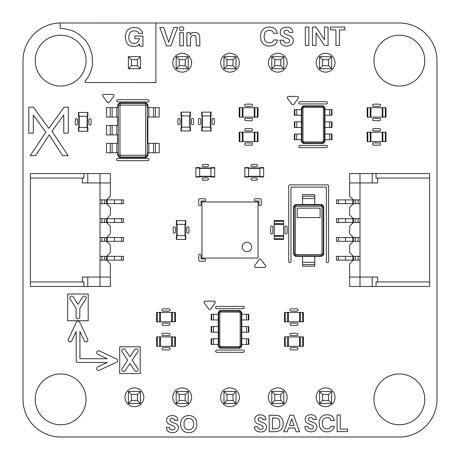 <?xml version="1.0" encoding="UTF-8"?>
<svg xmlns="http://www.w3.org/2000/svg" width="460" height="460" viewBox="0 0 460 460"><rect width="100%" height="100%" fill="white"/><g stroke="black" fill="none" stroke-linecap="round" stroke-linejoin="round"><path stroke-width="0.69" d="M210.737 112.125L201.704 112.125L201.704 115.885L211.117 115.885L211.117 112.125L210.737 112.125L210.737 130.945L201.704 130.945L201.704 127.178L211.117 127.178L211.117 130.945L210.737 130.945M202.084 112.125L202.084 130.945M214.728 176.64L214.728 167.607L210.962 167.607L210.962 177.019L214.728 177.019L214.728 176.64L195.908 176.64L195.908 167.607L199.674 167.607L199.674 177.019L195.908 177.019L195.908 176.64M214.728 167.986L195.908 167.986M185.403 220.593L176.37 220.593L176.37 224.353L185.777 224.353L185.777 220.593L185.403 220.593L185.403 239.407L176.37 239.407L176.37 235.646L185.777 235.646L185.777 239.407L185.403 239.407M176.743 220.593L176.743 239.407M220.024 310.54L239.976 310.54L241.759 312.328L241.759 346.391L239.976 348.18L220.024 348.18L218.241 346.391L218.241 312.328L220.024 310.54L220.259 311.012L239.74 311.012L241.293 312.564L241.293 346.156L239.74 347.708L220.259 347.708L218.707 346.156L218.707 312.564L220.259 311.012L220.788 312.07L239.211 312.07L240.235 313.093L240.235 345.627L239.211 346.65L220.788 346.65L219.765 345.627L219.765 313.093L220.788 312.07M239.976 310.54L239.211 312.07M241.759 312.328L240.235 313.093M218.241 312.328L219.765 313.093M248.348 314.306L248.348 319.953L248.82 319.953L248.82 314.306L241.759 314.306M241.759 338.767L248.82 338.767L248.82 344.413L241.759 344.413M241.759 346.391L240.235 345.627M248.348 319.953L241.759 319.953M248.348 326.537L248.348 332.183L248.82 332.183L248.82 326.537L241.759 326.537M248.348 332.183L241.759 332.183M239.976 348.18L239.211 346.65M220.024 348.18L220.788 346.65M218.241 346.391L219.765 345.627M211.652 344.413L211.652 338.767L211.18 338.767L211.18 344.413L218.241 344.413M218.241 319.953L211.18 319.953L211.18 314.306L218.241 314.306M211.652 338.767L218.241 338.767M211.652 332.183L211.652 326.537L211.18 326.537L211.18 332.183L218.241 332.183M211.652 326.537L218.241 326.537M246.468 314.306L246.468 319.953M246.468 338.767L246.468 344.413M246.468 326.537L246.468 332.183M213.532 344.413L213.532 338.767M213.532 319.953L213.532 314.306M213.532 332.183L213.532 326.537M190.037 112.125L181.004 112.125L181.004 115.885L190.417 115.885L190.417 112.125L190.037 112.125L190.037 130.945L181.004 130.945L181.004 127.178L190.417 127.178L190.417 130.945L190.037 130.945M181.384 112.125L181.384 130.945M244.835 167.986L244.835 177.019L248.601 177.019L248.601 167.607L244.835 167.607L244.835 167.986L263.655 167.986L263.655 177.019L259.888 177.019L259.888 167.607L263.655 167.607L263.655 167.986M244.835 176.64L263.655 176.64M367.155 132.181L367.155 141.594L367.155 132.181L385.974 132.181L385.974 141.594L385.313 141.594L385.313 132.181M367.155 141.594L370.26 141.594L370.26 132.181M385.313 141.594L370.26 141.594M370.921 141.594L370.921 132.181M382.208 141.594L382.208 132.181M87.498 116.225L87.871 116.225L87.871 112.464L87.498 112.464L87.498 131.278L78.465 131.278L78.465 127.518L87.498 127.518L87.498 116.225L78.844 116.225L78.844 131.278M78.465 112.464L78.465 116.225L78.465 112.464L87.498 112.464M78.465 116.225L78.844 116.225L78.844 127.518M87.871 127.518L87.871 131.278L87.871 127.518L87.498 127.518M87.871 131.278L87.498 131.278M239.85 107.72L258.008 107.72L258.008 117.127L239.189 117.127L239.189 107.72L239.85 107.72L239.85 117.127M254.248 107.72L254.248 117.127M242.955 107.72L242.955 117.127M283.63 221.248L283.63 239.407L274.223 239.407L274.223 220.593L283.63 220.593L283.63 221.248L274.223 221.248M283.63 235.646L274.223 235.646M283.63 224.353L274.223 224.353M367.155 107.72L367.155 117.127L367.155 107.72L385.974 107.72L385.974 117.127L385.313 117.127L385.313 107.72M367.155 117.127L370.26 117.127L370.26 107.72M385.313 117.127L370.26 117.127M370.921 117.127L370.921 107.72M382.208 117.127L382.208 107.72M140.426 403.506L128.38 403.506L131.393 400.493L137.413 400.493L140.426 403.506L140.426 391.46L128.38 391.46L128.38 403.506M176.18 391.46L176.18 403.506L179.193 400.493L179.193 394.473L176.18 391.46L188.226 391.46L188.226 403.506L176.18 403.506M223.98 391.46L223.98 403.506L226.987 400.493L226.987 394.473L223.98 391.46L236.02 391.46L236.02 403.506L223.98 403.506M319.573 391.46L319.573 403.506L322.586 400.493L322.586 394.473L319.573 391.46L331.62 391.46L331.62 403.506L319.573 403.506M271.774 403.506L271.774 391.46L283.82 391.46L283.82 403.506L271.774 403.506L274.787 400.493L280.807 400.493L283.82 403.506M128.38 391.46L131.393 394.473L131.393 400.493M140.426 391.46L137.413 394.473L131.393 394.473M137.413 394.473L137.413 400.493M188.226 391.46L185.213 394.473L179.193 394.473M188.226 403.506L185.213 400.493L179.193 400.493M185.213 394.473L185.213 400.493M236.02 391.46L233.013 394.473L226.987 394.473M236.02 403.506L233.013 400.493L226.987 400.493M233.013 394.473L233.013 400.493M331.62 391.46L328.607 394.473L322.586 394.473M331.62 403.506L328.607 400.493L322.586 400.493M328.607 394.473L328.607 400.493M283.82 391.46L280.807 394.473L280.807 400.493M271.774 391.46L274.787 394.473L274.787 400.493M280.807 394.473L274.787 394.473M140.426 68.73L128.38 68.73L131.393 65.717L137.413 65.717L140.426 68.73L140.426 56.683L128.38 56.683L128.38 68.73M176.18 56.683L176.18 68.73L179.193 65.717L179.193 59.696L176.18 56.683L188.226 56.683L188.226 68.73L176.18 68.73M223.98 56.683L223.98 68.73L226.987 65.717L226.987 59.696L223.98 56.683L236.02 56.683L236.02 68.73L223.98 68.73M319.573 56.683L319.573 68.73L322.586 65.717L322.586 59.696L319.573 56.683L331.62 56.683L331.62 68.73L319.573 68.73M271.774 68.73L271.774 56.683L283.82 56.683L283.82 68.73L271.774 68.73L274.787 65.717L280.807 65.717L283.82 68.73M128.38 56.683L131.393 59.696L131.393 65.717M140.426 56.683L137.413 59.696L131.393 59.696M137.413 59.696L137.413 65.717M188.226 56.683L185.213 59.696L179.193 59.696M188.226 68.73L185.213 65.717L179.193 65.717M185.213 59.696L185.213 65.717M236.02 56.683L233.013 59.696L226.987 59.696M236.02 68.73L233.013 65.717L226.987 65.717M233.013 59.696L233.013 65.717M331.62 56.683L328.607 59.696L322.586 59.696M331.62 68.73L328.607 65.717L322.586 65.717M328.607 59.696L328.607 65.717M283.82 56.683L280.807 59.696L280.807 65.717M271.774 56.683L274.787 59.696L274.787 65.717M280.807 59.696L274.787 59.696M345.489 260.107L345.489 256.346L336.473 256.346L336.473 260.107L359.996 260.107M345.489 256.346L353.412 256.346L353.412 260.107L349.646 263.873L349.646 286.453L429.623 286.453L429.623 173.546L376.033 173.546L376.033 178.06L429.623 178.06M355.292 260.107L358.116 260.107L358.116 256.346L355.292 256.346L355.292 260.107M345.489 241.293L345.489 237.527L336.473 237.527L336.473 241.293L359.996 241.293M345.489 237.527L353.412 237.527L353.412 241.293L349.646 245.053L349.646 252.58L353.412 256.346L359.996 256.346M355.292 241.293L358.116 241.293L358.116 237.527L355.292 237.527L355.292 241.293M345.489 203.653L345.489 199.893L336.473 199.893L336.473 203.653L359.996 203.653M345.489 199.893L353.412 199.893L353.412 203.653L349.646 207.42L349.646 214.946L353.412 218.707L353.412 222.473L359.996 222.473M355.292 203.653L358.116 203.653L358.116 199.893L355.292 199.893L355.292 203.653M345.489 222.473L345.489 218.707L336.473 218.707L336.473 222.473L353.412 222.473L349.646 226.234L349.646 233.766L353.412 237.527L359.996 237.527M345.489 218.707L359.996 218.707M355.292 222.473L358.116 222.473L358.116 218.707L355.292 218.707L355.292 222.473M429.623 281.94L377.66 281.94L377.66 277.046L359.996 277.046L359.996 173.546L349.646 173.546L349.646 182.953L377.66 182.953L377.66 178.06M359.996 286.453L359.996 277.046L349.646 277.046M377.66 281.94L376.033 281.94L376.033 286.453M372.226 277.046L372.226 286.453M372.226 182.953L372.226 173.546L359.996 173.546M359.996 199.893L353.412 199.893L349.646 196.127L349.646 182.953M372.226 173.546L376.033 173.546M302.732 346.294L284.573 346.294L284.573 336.887L303.393 336.887L303.393 346.294L302.732 346.294L302.732 336.887M288.334 346.294L288.334 336.887M299.627 346.294L299.627 336.887M157.268 312.426L175.427 312.426L175.427 321.833L156.607 321.833L156.607 312.426L157.268 312.426L157.268 321.833M171.666 312.426L171.666 321.833M160.373 312.426L160.373 321.833M239.85 132.181L258.008 132.181L258.008 141.594L239.189 141.594L239.189 132.181L239.85 132.181L239.85 141.594M254.248 132.181L254.248 141.594M242.955 132.181L242.955 141.594M114.511 199.893L114.511 203.653L123.527 203.653L123.527 199.893L100.004 199.893M114.511 203.653L106.588 203.653L106.588 199.893L110.354 196.127L110.354 173.546L30.377 173.546L30.377 286.453L83.967 286.453L83.967 281.94L30.377 281.94M104.707 199.893L101.884 199.893L101.884 203.653L104.707 203.653L104.707 199.893M114.511 218.707L114.511 222.473L123.527 222.473L123.527 218.707L100.004 218.707M114.511 222.473L106.588 222.473L106.588 218.707L110.354 214.946L110.354 207.42L106.588 203.653L100.004 203.653M104.707 218.707L101.884 218.707L101.884 222.473L104.707 222.473L104.707 218.707M114.511 256.346L114.511 260.107L123.527 260.107L123.527 256.346L100.004 256.346M114.511 260.107L106.588 260.107L106.588 256.346L110.354 252.58L110.354 245.053L106.588 241.293L106.588 237.527L100.004 237.527M104.707 256.346L101.884 256.346L101.884 260.107L104.707 260.107L104.707 256.346M114.511 237.527L114.511 241.293L123.527 241.293L123.527 237.527L106.588 237.527L110.354 233.766L110.354 226.234L106.588 222.473L100.004 222.473M114.511 241.293L100.004 241.293M104.707 237.527L101.884 237.527L101.884 241.293L104.707 241.293L104.707 237.527M30.377 178.06L82.34 178.06L82.34 182.953L100.004 182.953L100.004 286.453L110.354 286.453L110.354 277.046L82.34 277.046L82.34 281.94M100.004 173.546L100.004 182.953L110.354 182.953M82.34 178.06L83.967 178.06L83.967 173.546M87.774 182.953L87.774 173.546M87.774 277.046L87.774 286.453L100.004 286.453M100.004 260.107L106.588 260.107L110.354 263.873L110.354 277.046M87.774 286.453L83.967 286.453M258.037 228.12L258.037 224.353M258.037 258.037L258.037 201.963L201.963 201.963L201.963 258.037L258.037 258.037M246.934 258.037L250.7 258.037M258.037 250.7L258.037 246.934M239.407 258.037L243.173 258.037M258.037 243.173L258.037 239.407M231.88 258.037L235.646 258.037M258.037 235.646L258.037 231.88M224.353 258.037L228.12 258.037M216.827 258.037L220.593 258.037M258.037 220.593L258.037 216.827M209.3 258.037L213.066 258.037M258.037 213.066L258.037 209.3M201.963 246.934L201.963 250.7M250.7 201.963L246.934 201.963M201.963 239.407L201.963 243.173M243.173 201.963L239.407 201.963M201.963 231.88L201.963 235.646M235.646 201.963L231.88 201.963M201.963 224.353L201.963 228.12M228.12 201.963L224.353 201.963M201.963 216.827L201.963 220.593M220.593 201.963L216.827 201.963M201.963 209.3L201.963 213.066M213.066 201.963L209.3 201.963M246.934 242.23A4.703 4.703 0 0 1 251.01 249.291A4.703 4.703 0 0 1 242.863 249.291A4.703 4.703 0 0 1 246.934 242.23M119.565 102.902L146.096 102.902L147.884 104.69L147.884 107.605L148.827 107.605L148.827 117.018L147.884 117.018L147.884 143.365L148.827 143.365L148.827 152.772L147.884 152.772L147.884 155.687L146.096 157.475L119.565 157.475L117.777 155.687L117.777 152.772L116.834 152.772L116.834 143.365L117.777 143.365L117.777 134.895L116.834 134.895L116.834 125.482L117.777 125.482L117.777 117.018L116.834 117.018L116.834 107.605L117.777 107.605L117.777 104.69L119.565 102.902L119.801 103.373L145.86 103.373L147.413 104.926L147.413 155.451L145.86 157.004L119.801 157.004L118.249 155.451L118.249 104.926L119.801 103.373L120.658 105.093L145.004 105.093L145.694 105.788L145.694 154.594L145.004 155.284L120.658 155.284L119.968 154.594L119.968 105.788L120.658 105.093M146.096 102.902L145.004 105.093M147.884 104.69L145.694 105.788M117.777 104.69L119.968 105.788M155.411 107.605L155.411 117.018L159.177 117.018L159.177 107.605L148.827 107.605M148.827 143.365L159.177 143.365L159.177 152.772L148.827 152.772M147.884 155.687L145.694 154.594M155.411 117.018L148.827 117.018M146.096 157.475L145.004 155.284M119.565 157.475L120.658 155.284M117.777 155.687L119.968 154.594M110.251 152.772L110.251 143.365L106.484 143.365L106.484 152.772L116.834 152.772M116.834 117.018L106.484 117.018L106.484 107.605L116.834 107.605M110.251 143.365L116.834 143.365M110.251 134.895L110.251 125.482L106.484 125.482L106.484 134.895L116.834 134.895M110.251 125.482L116.834 125.482M153.531 107.605L153.531 117.018L153.531 107.605M153.531 143.365L153.531 152.772L153.531 143.365M112.131 152.772L112.131 143.365M112.131 117.018L112.131 107.605M112.131 134.895L112.131 125.482M157.268 336.887L175.427 336.887L175.427 346.294L156.607 346.294L156.607 336.887L157.268 336.887L157.268 346.294M171.666 336.887L171.666 346.294M160.373 336.887L160.373 346.294M303.221 105.84L323.167 105.84L324.955 107.623L324.955 141.686L323.167 143.474L303.221 143.474L301.432 141.686L301.432 107.623L303.221 105.84L303.456 106.306L322.931 106.306L324.484 107.858L324.484 141.45L322.931 143.002L303.456 143.002L301.904 141.45L301.904 107.858L303.456 106.306L303.985 107.364L322.402 107.364L323.426 108.387L323.426 140.921L322.402 141.945L303.985 141.945L302.962 140.921L302.962 108.387L303.985 107.364M323.167 105.84L322.402 107.364M324.955 107.623L323.426 108.387M301.432 107.623L302.962 108.387M331.545 109.601L331.545 115.247L332.011 115.247L332.011 109.601L324.955 109.601M324.955 134.067L332.011 134.067L332.011 139.708L324.955 139.708M324.955 141.686L323.426 140.921M331.545 115.247L324.955 115.247M331.545 121.831L331.545 127.477L332.011 127.477L332.011 121.831L324.955 121.831M331.545 127.477L324.955 127.477M323.167 143.474L322.402 141.945M303.221 143.474L303.985 141.945M301.432 141.686L302.962 140.921M294.848 139.708L294.848 134.067L294.377 134.067L294.377 139.708L301.432 139.708M301.432 115.247L294.377 115.247L294.377 109.601L301.432 109.601M294.848 134.067L301.432 134.067M294.848 127.477L294.848 121.831L294.377 121.831L294.377 127.477L301.432 127.477M294.848 121.831L301.432 121.831M329.659 109.601L329.659 115.247M329.659 134.067L329.659 139.708M329.659 121.831L329.659 127.477M296.729 139.708L296.729 134.067M296.729 115.247L296.729 109.601M296.729 127.477L296.729 121.831M314.778 264.58L302.542 264.58L302.542 266.179L314.778 266.179L314.778 256.3L295.395 256.3L296.257 254.57L295.332 253.65L295.332 207.201L296.257 206.275L321.063 206.275L321.988 207.201L321.988 253.65L321.063 254.57L296.257 254.57M302.542 264.58L302.542 256.3M295.395 256.3L293.606 254.512L293.606 206.339L295.395 204.55L302.542 204.55L302.542 194.666L314.778 194.666L314.778 204.55L321.925 204.55L323.714 206.339L323.714 254.512L321.925 256.3L314.778 256.3M314.778 262.321L302.542 262.321M321.925 256.3L321.69 255.829L295.63 255.829L294.078 254.276L295.332 253.65M323.714 254.512L323.242 254.276L321.69 255.829L321.063 254.57M293.606 254.512L294.078 254.276L294.078 206.569L295.63 205.016L321.69 205.016L323.242 206.569L323.242 254.276L321.988 253.65M323.714 206.339L321.988 207.201M297.212 217.568L297.212 208.156L320.108 208.156L320.108 217.568L297.212 217.568M293.606 206.339L295.332 207.201M295.395 204.55L296.257 206.275M321.925 204.55L321.063 206.275M302.542 198.524L314.778 198.524M302.732 321.833L284.573 321.833L284.573 312.426L303.393 312.426L303.393 321.833L302.732 321.833L302.732 312.426M288.334 321.833L288.334 312.426M299.627 321.833L299.627 312.426M170.165 415.794L171.137 415.604A8.027 8.027 0 0 1 174.305 415.805L175.174 416.122A4.887 4.887 0 0 1 177.186 417.789L177.968 420.359L174.53 420.359A2.104 2.104 0 0 0 173.88 418.876L172.172 418.232L170.591 418.692A1.644 1.644 0 0 0 169.953 420.078L170.24 421.084L171.057 421.78L176.105 423.838A4.755 4.755 0 0 1 177.755 425.35L178.083 425.994A4.87 4.87 0 0 1 177.186 430.899L176.531 431.503A5.669 5.669 0 0 1 173.759 432.618L171.315 432.63L169.286 432.078A5.21 5.21 0 0 1 167.06 430.272L166.209 427.409L169.602 427.409A2.668 2.668 0 0 0 170.407 429.272L171.649 429.928L173.799 429.778A1.909 1.909 0 0 0 174.898 428.593L174.978 428.001A1.972 1.972 0 0 0 174.225 426.391L169.337 424.327L167.612 423.131A3.565 3.565 0 0 1 166.652 421.17L166.669 419.324A4.215 4.215 0 0 1 168.498 416.553L170.165 415.794M186.444 415.817A9.861 9.861 0 0 1 189.968 415.61L191.084 415.817A7.665 7.665 0 0 1 196.5 420.975L196.845 425.793A8.481 8.481 0 0 1 195.149 429.801L194.195 430.801A7.768 7.768 0 0 1 189.968 432.63L188.755 432.705A8.832 8.832 0 0 1 185.426 432.084L184.483 431.618A7.642 7.642 0 0 1 181.591 428.599L180.671 425.787L180.671 422.452A8.452 8.452 0 0 1 182.384 418.45L183.344 417.444A7.636 7.636 0 0 1 186.444 415.817M190.612 418.738L187.778 418.508A4.594 4.594 0 0 0 184.092 421.941L184.092 426.282A5.204 5.204 0 0 0 185.466 428.611L187.778 429.743L189.744 429.743A4.445 4.445 0 0 0 193.096 427.156L193.706 424.12L193.096 421.072A4.606 4.606 0 0 0 191.377 419.112L190.612 418.738M258.29 415.138L259.256 414.943A8.027 8.027 0 0 1 262.43 415.144L263.298 415.46A4.887 4.887 0 0 1 265.305 417.128L266.093 419.698L262.654 419.698A2.104 2.104 0 0 0 261.999 418.22L260.297 417.571L258.71 418.031A1.644 1.644 0 0 0 258.077 419.422L258.365 420.428L259.181 421.124L264.23 423.177A4.755 4.755 0 0 1 265.88 424.689L266.208 425.339A4.87 4.87 0 0 1 265.311 430.244L264.655 430.842A5.669 5.669 0 0 1 261.884 431.957L259.434 431.969L257.41 431.422A5.21 5.21 0 0 1 255.185 429.617L254.334 426.753L257.726 426.753A2.668 2.668 0 0 0 258.526 428.616L259.773 429.272L261.918 429.117A1.909 1.909 0 0 0 263.017 427.932L263.097 427.346A1.972 1.972 0 0 0 262.349 425.73L257.456 423.671L255.731 422.47A3.565 3.565 0 0 1 254.777 420.515L254.788 418.669A4.215 4.215 0 0 1 256.617 415.897L258.29 415.138M308.666 414.966L309.632 414.776A8.027 8.027 0 0 1 312.806 414.978L313.668 415.294A4.887 4.887 0 0 1 315.681 416.961L316.463 419.531L313.03 419.531A2.104 2.104 0 0 0 312.374 418.048L310.672 417.404L309.085 417.864A1.644 1.644 0 0 0 308.447 419.25L308.735 420.256L309.551 420.952L314.605 423.01A4.755 4.755 0 0 1 316.256 424.522L316.584 425.166A4.87 4.87 0 0 1 315.681 430.071L315.031 430.675A5.669 5.669 0 0 1 312.259 431.791L309.81 431.802L307.786 431.25A5.21 5.21 0 0 1 305.561 429.444L304.704 426.581L308.102 426.581A2.668 2.668 0 0 0 308.901 428.444L310.149 429.099L312.294 428.95A1.909 1.909 0 0 0 313.392 427.765L313.473 427.173A1.972 1.972 0 0 0 312.725 425.563L307.832 423.499L306.107 422.303A3.565 3.565 0 0 1 305.152 420.342L305.164 418.496A4.215 4.215 0 0 1 306.992 415.725L308.666 414.966M324.691 414.995L327.048 414.707L329.854 415.104A6.538 6.538 0 0 1 332.839 417.019L334.38 420.434L330.872 420.434L330.591 419.589A3.358 3.358 0 0 0 328.06 417.691L326.059 417.686A4.186 4.186 0 0 0 322.868 420.267L322.305 423.321L322.868 426.351A4.45 4.45 0 0 0 324.484 428.306L327.02 428.996L328.911 428.674A3.226 3.226 0 0 0 330.872 426.362L334.38 426.362L334.041 427.604A6.175 6.175 0 0 1 330.993 431.026L328.555 431.773L325.806 431.802A7.734 7.734 0 0 1 322.77 430.796L320.752 428.984L319.481 426.466L319.154 421.642L320.01 418.83A7.32 7.32 0 0 1 322.77 415.8L324.691 414.995M269.215 431.762L269.215 415.161L277.512 415.437A7.619 7.619 0 0 1 280.45 416.766L282.359 419.083L283.164 421.803L283.164 425.115L282.359 427.834A6.503 6.503 0 0 1 279.559 430.727L276.247 431.687L269.215 431.762M277.012 418.197L272.418 417.875L272.418 429.013L277.012 428.703A3.95 3.95 0 0 0 279.093 427.213L279.939 424.614L279.502 420.469A3.772 3.772 0 0 0 277.823 418.554L277.012 418.197M283.826 431.762L289.886 415.161L293.509 415.161L299.563 431.762L296.171 431.762L294.86 427.99L288.483 427.99L287.172 431.762L283.826 431.762M289.357 425.488L293.992 425.488L291.68 418.818L289.357 425.488M337.082 431.589L337.082 414.989L340.285 414.989L340.285 429.099L347.57 429.099L347.57 431.589L337.082 431.589M119.692 373.549L119.692 346.788L140.185 346.788L140.185 373.549L119.692 373.549M129.938 356.776L124.999 349.433A1.88 1.88 0 0 0 121.929 351.48L127.679 360.168L121.929 368.862A1.88 1.88 0 0 0 124.999 370.909L129.938 363.561L134.878 370.909A1.88 1.88 0 0 0 137.954 368.862L132.198 360.168L137.954 351.48A1.88 1.88 0 0 0 134.878 349.433L129.938 356.776M76.527 321.85A1.892 1.892 0 0 1 79.747 322.167L87.826 339.572A1.88 1.88 0 0 1 84.479 341.13L79.925 331.453L79.925 358.714L107.191 358.714L97.514 354.166A1.88 1.88 0 0 1 99.073 350.819L116.794 359.082A1.88 1.88 0 0 1 116.472 362.302L99.073 370.38A1.88 1.88 0 0 1 97.514 367.034L107.191 362.48L77.677 362.445A1.88 1.88 0 0 1 76.199 360.968L76.159 331.453L71.611 341.13A1.88 1.88 0 0 1 68.264 339.572L76.527 321.85M216.827 352.32A1.127 1.127 0 0 1 215.7 351.187A1.127 1.127 0 0 1 216.827 350.06L243.173 350.06A1.127 1.127 0 0 1 244.3 351.187A1.127 1.127 0 0 1 243.173 352.32L216.827 352.32M163.127 349.87A1.127 1.127 0 0 1 162 348.743A1.127 1.127 0 0 1 163.127 347.616L168.912 347.616A1.127 1.127 0 0 1 170.039 348.743A1.127 1.127 0 0 1 168.912 349.87L163.127 349.87M291.088 349.87A1.127 1.127 0 0 1 289.961 348.743A1.127 1.127 0 0 1 291.088 347.616L296.872 347.616A1.127 1.127 0 0 1 297.999 348.743A1.127 1.127 0 0 1 296.872 349.87L291.088 349.87M163.127 335.57A1.127 1.127 0 0 1 162 334.443A1.127 1.127 0 0 1 163.127 333.31L168.912 333.31A1.127 1.127 0 0 1 170.039 334.443A1.127 1.127 0 0 1 168.912 335.57L163.127 335.57M291.088 335.57A1.127 1.127 0 0 1 289.961 334.443A1.127 1.127 0 0 1 291.088 333.31L296.872 333.31A1.127 1.127 0 0 1 297.999 334.443A1.127 1.127 0 0 1 296.872 335.57L291.088 335.57M163.127 325.41A1.127 1.127 0 0 1 162 324.277A1.127 1.127 0 0 1 163.127 323.15L168.912 323.15A1.127 1.127 0 0 1 170.039 324.277A1.127 1.127 0 0 1 168.912 325.41L163.127 325.41M291.088 325.41A1.127 1.127 0 0 1 289.961 324.277A1.127 1.127 0 0 1 291.088 323.15L296.872 323.15A1.127 1.127 0 0 1 297.999 324.277A1.127 1.127 0 0 1 296.872 325.41L291.088 325.41M67.706 320.729L67.706 294.003L88.199 294.003L88.199 320.729L67.706 320.729M77.953 304.33L73.036 296.677A1.88 1.88 0 0 0 69.926 298.655L76.073 308.378L76.107 317.159A1.88 1.88 0 0 0 79.798 317.159L79.833 308.378L85.98 298.655A1.88 1.88 0 0 0 82.863 296.677L77.953 304.33M163.127 311.104A1.127 1.127 0 0 1 162 309.977A1.127 1.127 0 0 1 163.127 308.85L168.912 308.85A1.127 1.127 0 0 1 170.039 309.977A1.127 1.127 0 0 1 168.912 311.104L163.127 311.104M291.088 311.104A1.127 1.127 0 0 1 289.961 309.977A1.127 1.127 0 0 1 291.088 308.85L296.872 308.85A1.127 1.127 0 0 1 297.999 309.977A1.127 1.127 0 0 1 296.872 311.104L291.088 311.104M204.246 302.927A1.127 1.127 0 0 1 205.16 301.133L214.193 301.133A1.127 1.127 0 0 1 215.107 302.927L210.588 309.137L209.852 309.586L209.012 309.384L204.246 302.927M216.637 308.66A1.127 1.127 0 0 1 215.51 307.533A1.127 1.127 0 0 1 216.637 306.4L243.173 306.4A1.127 1.127 0 0 1 244.3 307.533A1.127 1.127 0 0 1 243.173 308.66L216.637 308.66M255.593 267.45A1.127 1.127 0 0 1 254.679 265.656L259.198 259.446L259.934 258.991L260.774 259.198L265.541 265.656A1.127 1.127 0 0 1 264.627 267.45L255.593 267.45M288.713 186.012A1.127 1.127 0 0 1 289.84 184.886L327.48 184.886A1.127 1.127 0 0 1 328.607 186.012L328.607 261.476A1.127 1.127 0 0 1 327.48 262.602A1.127 1.127 0 0 1 326.347 261.476L326.347 187.139L290.973 187.139L290.973 261.476A1.127 1.127 0 0 1 289.84 262.602A1.127 1.127 0 0 1 288.713 261.476L288.713 186.012M198.846 254.972A1.127 1.127 0 0 1 201.02 255.403L201.02 258.98L204.596 258.98A1.127 1.127 0 0 1 205.723 260.107A1.127 1.127 0 0 1 204.596 261.24L199.893 261.24A1.127 1.127 0 0 1 198.76 260.107L198.846 254.972M270.733 226.677A1.127 1.127 0 0 1 272.906 227.108L272.906 232.892A1.127 1.127 0 0 1 271.774 234.019A1.127 1.127 0 0 1 270.647 232.892L270.733 226.677M285.033 226.677A1.127 1.127 0 0 1 287.207 227.108L287.207 232.892A1.127 1.127 0 0 1 286.08 234.019A1.127 1.127 0 0 1 284.947 232.892L285.033 226.677M173.253 227.539A1.127 1.127 0 0 1 175.427 227.97L175.427 232.03A1.127 1.127 0 0 1 174.3 233.157A1.127 1.127 0 0 1 173.167 232.03L173.253 227.539M186.806 227.539A1.127 1.127 0 0 1 188.974 227.97L188.974 232.03A1.127 1.127 0 0 1 187.847 233.157A1.127 1.127 0 0 1 186.72 232.03L186.806 227.539M198.76 199.893A1.127 1.127 0 0 1 199.893 198.76L204.596 198.76A1.127 1.127 0 0 1 205.723 199.893A1.127 1.127 0 0 1 204.596 201.02L201.02 201.02L201.02 204.596A1.127 1.127 0 0 1 199.893 205.723A1.127 1.127 0 0 1 198.76 204.596L198.76 199.893M255.403 201.02A1.127 1.127 0 0 1 254.276 199.893A1.127 1.127 0 0 1 255.403 198.76L260.107 198.76A1.127 1.127 0 0 1 261.24 199.893L261.24 204.596A1.127 1.127 0 0 1 260.107 205.723A1.127 1.127 0 0 1 258.98 204.596L258.98 201.02L255.403 201.02M203.291 180.216A1.127 1.127 0 0 1 202.158 179.089A1.127 1.127 0 0 1 203.291 177.957L207.351 177.957A1.127 1.127 0 0 1 208.478 179.089A1.127 1.127 0 0 1 207.351 180.216L203.291 180.216M252.218 180.216A1.127 1.127 0 0 1 251.085 179.089A1.127 1.127 0 0 1 252.218 177.957L256.277 177.957A1.127 1.127 0 0 1 257.404 179.089A1.127 1.127 0 0 1 256.277 180.216L252.218 180.216M203.291 166.669A1.127 1.127 0 0 1 202.158 165.537A1.127 1.127 0 0 1 203.291 164.41L207.351 164.41A1.127 1.127 0 0 1 208.478 165.537A1.127 1.127 0 0 1 207.351 166.669L203.291 166.669M252.218 166.669A1.127 1.127 0 0 1 251.085 165.537A1.127 1.127 0 0 1 252.218 164.41L256.277 164.41A1.127 1.127 0 0 1 257.404 165.537A1.127 1.127 0 0 1 256.277 166.669L252.218 166.669M117.777 160.672A1.127 1.127 0 0 1 116.644 159.545A1.127 1.127 0 0 1 117.777 158.418L147.884 158.418A1.127 1.127 0 0 1 149.017 159.545A1.127 1.127 0 0 1 147.884 160.672L117.777 160.672M28.784 133.124L28.784 107.18L33.356 107.18L48.777 128.369L64.118 107.18L68.321 107.18L68.321 133.124L63.785 133.124L63.785 114.954L51.957 131.226L68.137 155.704L62.606 155.704L49.22 134.809L35.61 155.704L30.153 155.704L45.833 132.129L33.321 114.994L33.321 133.124L28.784 133.124M300.023 147.614A1.127 1.127 0 0 1 298.891 146.487A1.127 1.127 0 0 1 300.023 145.354L326.37 145.354A1.127 1.127 0 0 1 327.497 146.487A1.127 1.127 0 0 1 326.37 147.614L300.023 147.614M245.709 145.17A1.127 1.127 0 0 1 244.582 144.037A1.127 1.127 0 0 1 245.709 142.91L251.493 142.91A1.127 1.127 0 0 1 252.62 144.037A1.127 1.127 0 0 1 251.493 145.17L245.709 145.17M373.675 145.17A1.127 1.127 0 0 1 372.542 144.037A1.127 1.127 0 0 1 373.675 142.91L379.454 142.91A1.127 1.127 0 0 1 380.587 144.037A1.127 1.127 0 0 1 379.454 145.17L373.675 145.17M245.709 130.864A1.127 1.127 0 0 1 244.582 129.737A1.127 1.127 0 0 1 245.709 128.61L251.493 128.61A1.127 1.127 0 0 1 252.62 129.737A1.127 1.127 0 0 1 251.493 130.864L245.709 130.864M373.675 130.864A1.127 1.127 0 0 1 372.542 129.737A1.127 1.127 0 0 1 373.675 128.61L379.454 128.61A1.127 1.127 0 0 1 380.587 129.737A1.127 1.127 0 0 1 379.454 130.864L373.675 130.864M75.354 119.41A1.127 1.127 0 0 1 77.521 119.841L77.521 123.901A1.127 1.127 0 0 1 76.395 125.028A1.127 1.127 0 0 1 75.267 123.901L75.354 119.41M88.901 119.41A1.127 1.127 0 0 1 91.074 119.841L91.074 123.901A1.127 1.127 0 0 1 89.941 125.028A1.127 1.127 0 0 1 88.814 123.901L88.901 119.41M177.893 119.071A1.127 1.127 0 0 1 180.067 119.502L180.067 123.562A1.127 1.127 0 0 1 178.934 124.689A1.127 1.127 0 0 1 177.807 123.562L177.893 119.071M191.44 119.071A1.127 1.127 0 0 1 193.614 119.502L193.614 123.562A1.127 1.127 0 0 1 192.487 124.689A1.127 1.127 0 0 1 191.354 123.562L191.44 119.071M198.593 119.071A1.127 1.127 0 0 1 200.767 119.502L200.767 123.562A1.127 1.127 0 0 1 199.634 124.689A1.127 1.127 0 0 1 198.507 123.562L198.593 119.071M212.14 119.071A1.127 1.127 0 0 1 214.314 119.502L214.314 123.562A1.127 1.127 0 0 1 213.187 124.689A1.127 1.127 0 0 1 212.054 123.562L212.14 119.071M245.709 120.704A1.127 1.127 0 0 1 244.582 119.577A1.127 1.127 0 0 1 245.709 118.444L251.493 118.444A1.127 1.127 0 0 1 252.62 119.577A1.127 1.127 0 0 1 251.493 120.704L245.709 120.704M373.675 120.704A1.127 1.127 0 0 1 372.542 119.577A1.127 1.127 0 0 1 373.675 118.444L379.454 118.444A1.127 1.127 0 0 1 380.587 119.577A1.127 1.127 0 0 1 379.454 120.704L373.675 120.704M245.709 106.404A1.127 1.127 0 0 1 244.582 105.271A1.127 1.127 0 0 1 245.709 104.144L251.493 104.144A1.127 1.127 0 0 1 252.62 105.271A1.127 1.127 0 0 1 251.493 106.404L245.709 106.404M373.675 106.404A1.127 1.127 0 0 1 372.542 105.271A1.127 1.127 0 0 1 373.675 104.144L379.454 104.144A1.127 1.127 0 0 1 380.587 105.271A1.127 1.127 0 0 1 379.454 106.404L373.675 106.404M287.442 98.221A1.127 1.127 0 0 1 288.357 96.427L297.39 96.427A1.127 1.127 0 0 1 298.298 98.221L293.785 104.431L293.049 104.886L292.209 104.679L287.442 98.221M299.834 103.954A1.127 1.127 0 0 1 298.707 102.827A1.127 1.127 0 0 1 299.834 101.7L326.37 101.7A1.127 1.127 0 0 1 327.497 102.827A1.127 1.127 0 0 1 326.37 103.954L299.834 103.954M102.936 96.226A1.127 1.127 0 0 1 103.851 94.432L112.884 94.432A1.127 1.127 0 0 1 113.798 96.226L109.279 102.436L108.543 102.89L107.703 102.689L102.936 96.226M117.777 101.965A1.127 1.127 0 0 1 116.644 100.832A1.127 1.127 0 0 1 117.777 99.705L147.884 99.705A1.127 1.127 0 0 1 149.017 100.832A1.127 1.127 0 0 1 147.884 101.965L117.777 101.965M60.082 23.012L155.911 23L155.911 82.587L85.945 82.53A0.943 0.943 0 0 1 85.215 80.995L87.515 78.027L90.252 73.013L92.08 67.074L92.535 63.44L92.075 54.74L89.326 46.489L85.686 40.572L79.27 34.615L75.607 32.326L71.984 30.515L64.193 28.681L60.346 28.405L60.082 23.012M137.5 27.893L133.015 27.565A9.056 9.056 0 0 0 129.49 28.715L128.507 29.394A8.251 8.251 0 0 0 126.293 32.131L125.177 37.139L126.258 42.09A8.067 8.067 0 0 0 129.3 45.379L132.158 46.42L136.258 46.253A5.445 5.445 0 0 0 138.776 44.695L139.409 43.907L139.685 46.241L142.962 46.241L142.962 36.047L134.855 36.047L134.855 38.715L139.386 38.715L139.104 40.037L137.235 42.642L135.435 43.315L133.135 43.32A4.951 4.951 0 0 1 130.594 42.13L129.455 40.549L128.88 38.468L128.88 35.851L129.455 33.747A4.974 4.974 0 0 1 131.37 31.539L133.256 30.854L136.447 31.084A3.645 3.645 0 0 1 138.316 32.602L138.661 33.367L142.635 33.367L142.215 32.033A6.981 6.981 0 0 0 138.753 28.376L137.5 27.893M266.702 27.347L269.324 27.031L272.446 27.468A7.268 7.268 0 0 1 275.758 29.595L277.466 33.39L273.573 33.39L273.257 32.459A3.732 3.732 0 0 0 270.451 30.348L268.22 30.337A4.652 4.652 0 0 0 264.678 33.206L264.051 36.599L264.678 39.968A4.945 4.945 0 0 0 266.478 42.142L269.295 42.907L271.388 42.55A3.588 3.588 0 0 0 273.573 39.98L277.466 39.98L277.092 41.36A6.86 6.86 0 0 1 273.706 45.166L270.998 45.994L267.944 46.023A8.59 8.59 0 0 1 264.569 44.907L262.327 42.895L260.918 40.095L260.555 34.736L261.504 31.613A8.136 8.136 0 0 1 264.569 28.244L266.702 27.347M284.234 27.318L287.747 27.105A6.768 6.768 0 0 1 290.68 28.186L291.421 28.802A5.054 5.054 0 0 1 292.899 32.39L289.081 32.39A2.34 2.34 0 0 0 288.357 30.745L286.459 30.026L284.7 30.538A1.829 1.829 0 0 0 283.992 32.079L284.314 33.195L285.217 33.971L290.829 36.254A5.284 5.284 0 0 1 292.663 37.933L293.031 38.651A5.784 5.784 0 0 1 293.267 41.596L293.014 42.487A5.163 5.163 0 0 1 291.301 44.769L288.224 46.011A10.298 10.298 0 0 1 284.32 45.793L283.256 45.413A5.784 5.784 0 0 1 280.778 43.407L279.835 40.227L283.601 40.227A2.967 2.967 0 0 0 284.493 42.297L285.878 43.021L288.265 42.855A2.122 2.122 0 0 0 289.484 41.538L289.576 40.882A2.196 2.196 0 0 0 288.742 39.094L283.308 36.8L281.393 35.466A3.956 3.956 0 0 1 280.33 33.292L280.341 31.24A4.577 4.577 0 0 1 281.641 28.767L284.234 27.318M166.503 45.885L159.787 27.439L163.593 27.439L168.688 42.257L173.822 27.439L177.589 27.439L170.873 45.885L166.503 45.885M179.808 45.885L179.808 32.62L183.367 32.62L183.367 45.885L179.808 45.885M190.319 34.77A4.669 4.669 0 0 1 192.82 32.608L195.805 32.384A4.537 4.537 0 0 1 198.191 33.505L199.237 34.983L199.767 36.95L199.841 45.885L196.299 45.885L195.983 36.742A2.231 2.231 0 0 0 194.448 35.397L193.551 35.294A2.961 2.961 0 0 0 191.354 36.213L190.48 38.801L190.48 45.885L186.921 45.885L186.921 32.62L190.055 32.62L190.319 34.77M305.302 45.488L305.302 27.048L308.861 27.048L308.861 45.488L305.302 45.488M312.455 45.488L312.455 27.048L316.009 27.048L324.495 39.767L324.495 27.048L328.049 27.048L328.049 45.488L324.495 45.488L316.009 32.798L316.009 45.488L312.455 45.488M330.55 29.912L330.55 27.048L344.868 27.048L344.868 29.912L339.48 29.912L339.48 45.488L335.938 45.488L335.938 29.912L330.55 29.912M179.4 28.784A1.926 1.926 0 0 1 180.97 26.847L182.223 26.847A2.07 2.07 0 0 1 183.528 27.755L183.799 28.784A1.926 1.926 0 0 1 182.741 30.527L180.97 30.722A2.007 2.007 0 0 1 179.469 29.331L179.4 28.784M155.911 23L399.366 23A37.634 37.634 0 0 1 437 60.634L437 399.366A37.634 37.634 0 0 1 399.366 437L60.634 437A37.634 37.634 0 0 1 23 399.366L23 60.634A37.639 37.639 0 0 1 60.806 23M60.634 424.77A25.403 25.403 0 0 1 38.634 386.659A25.403 25.403 0 0 1 82.639 386.659A25.403 25.403 0 0 1 60.634 424.77M134.406 406.703A9.407 9.407 0 0 1 126.253 392.587A9.407 9.407 0 0 1 142.554 392.587A9.407 9.407 0 0 1 134.406 406.703M182.2 406.703A9.407 9.407 0 0 1 174.052 392.587A9.407 9.407 0 0 1 190.348 392.587A9.407 9.407 0 0 1 182.2 406.703M230 406.703A9.407 9.407 0 0 1 221.852 392.587A9.407 9.407 0 0 1 238.148 392.587A9.407 9.407 0 0 1 230 406.703M277.8 406.703A9.407 9.407 0 0 1 269.652 392.587A9.407 9.407 0 0 1 285.947 392.587A9.407 9.407 0 0 1 277.8 406.703M325.594 406.703A9.407 9.407 0 0 1 317.446 392.587A9.407 9.407 0 0 1 333.747 392.587A9.407 9.407 0 0 1 325.594 406.703M399.366 424.77A25.403 25.403 0 0 1 377.361 386.659A25.403 25.403 0 0 1 421.366 386.659A25.403 25.403 0 0 1 399.366 424.77M60.634 86.043A25.403 25.403 0 0 1 38.634 47.932A25.403 25.403 0 0 1 82.639 47.932A25.403 25.403 0 0 1 60.634 86.043M182.2 72.117A9.407 9.407 0 0 1 174.052 58A9.407 9.407 0 0 1 190.348 58A9.407 9.407 0 0 1 182.2 72.117M230 72.117A9.407 9.407 0 0 1 221.852 58A9.407 9.407 0 0 1 238.148 58A9.407 9.407 0 0 1 230 72.117M277.8 72.117A9.407 9.407 0 0 1 269.652 58A9.407 9.407 0 0 1 285.947 58A9.407 9.407 0 0 1 277.8 72.117M325.594 72.117A9.407 9.407 0 0 1 317.446 58A9.407 9.407 0 0 1 333.747 58A9.407 9.407 0 0 1 325.594 72.117M399.366 86.043A25.403 25.403 0 0 1 377.361 47.932A25.403 25.403 0 0 1 421.366 47.932A25.403 25.403 0 0 1 399.366 86.043M210.364 115.885L210.364 127.178M202.458 115.885L202.458 127.178M210.962 176.266L199.674 176.266M210.962 168.36L199.674 168.36M185.023 224.353L185.023 235.646M177.123 224.353L177.123 235.646M248.348 338.767L248.348 344.413M211.652 319.953L211.652 314.306M189.664 115.885L189.664 127.178M181.757 115.885L181.757 127.178M248.601 168.36L259.888 168.36M248.601 176.266L259.888 176.266M367.816 141.594L367.816 132.181M382.869 141.594L382.869 132.181M78.844 112.464L78.844 116.225M87.124 116.225L87.124 127.518M79.218 116.225L79.218 127.518M257.353 107.72L257.353 117.127M254.903 107.72L254.903 117.127M242.293 107.72L242.293 117.127M283.63 238.751L274.223 238.751M283.63 236.302L274.223 236.302M283.63 223.698L274.223 223.698M367.816 117.127L367.816 107.72M382.869 117.127L382.869 107.72M338.353 256.346L338.353 260.107M352.86 256.346L352.86 260.107M338.353 237.527L338.353 241.293M352.86 237.527L352.86 241.293M338.353 199.893L338.353 203.653M352.86 199.893L352.86 203.653M338.353 218.707L338.353 222.473M352.86 218.707L352.86 222.473M285.229 346.294L285.229 336.887M287.678 346.294L287.678 336.887M300.288 346.294L300.288 336.887M174.771 312.426L174.771 321.833M172.322 312.426L172.322 321.833M159.712 312.426L159.712 321.833M257.353 132.181L257.353 141.594M254.903 132.181L254.903 141.594M242.293 132.181L242.293 141.594M121.647 203.653L121.647 199.893M107.14 203.653L107.14 199.893M121.647 222.473L121.647 218.707M107.14 222.473L107.14 218.707M121.647 260.107L121.647 256.346M107.14 260.107L107.14 256.346M121.647 241.293L121.647 237.527M107.14 241.293L107.14 237.527M155.411 143.365L155.411 152.772M110.251 117.018L110.251 107.605M174.771 336.887L174.771 346.294M172.322 336.887L172.322 346.294M159.712 336.887L159.712 346.294M331.545 134.067L331.545 139.708M294.848 115.247L294.848 109.601M302.542 204.55L314.778 204.55M302.542 196.27L314.778 196.27M285.229 321.833L285.229 312.426M287.678 321.833L287.678 312.426M300.288 321.833L300.288 312.426"/></g></svg>

